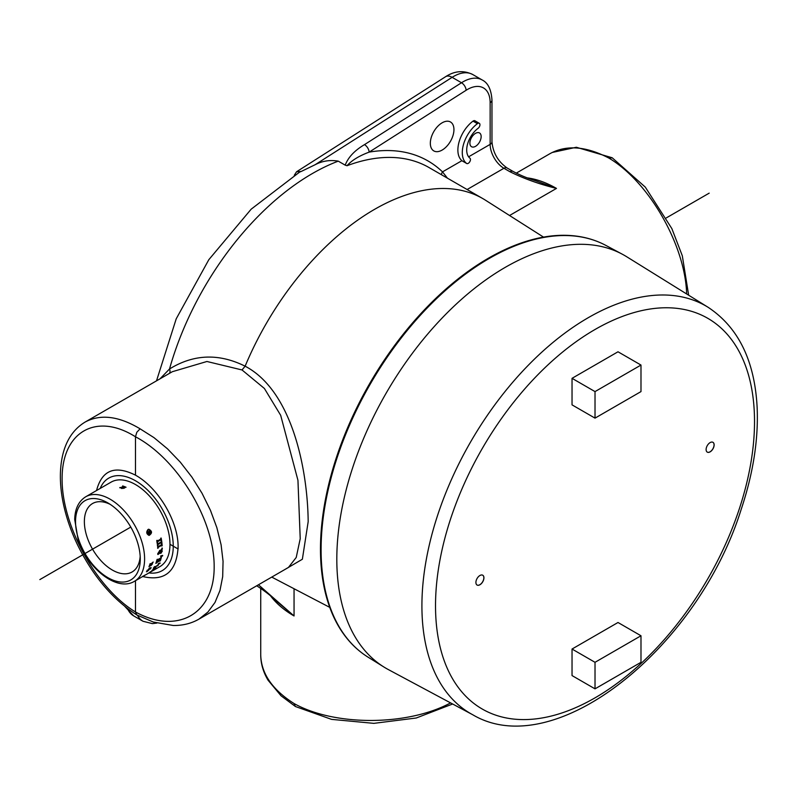 <?xml version="1.0" encoding="UTF-8"?>
<svg xmlns="http://www.w3.org/2000/svg" width="797" height="797" viewBox="0 0 797 797"><rect width="100%" height="100%" fill="white"/><g stroke="black" fill="none" stroke-linecap="round" stroke-linejoin="round"><path stroke-width="1.2" d="M96.547 490.524C101.966 470.051 114.937 464.93 135.48 475.161L135.48 475.161C158.523 487.963 178.558 521.876 178.1 547.33C176.496 571.847 164.7 581.581 142.703 576.53M135.48 580.704L135.48 611.976C96.248 588.136 61.817 525.711 62.106 478.947C61.817 431.825 96.248 412.039 135.48 436.776L135.48 475.161M140.083 428.816C118.733 416.064 100.392 413.822 85.06 422.091L85.03 422.111C72.846 429.563 65.155 441.717 61.957 458.574C59.755 470.429 59.845 483.5 62.236 497.796C64.876 513.188 69.857 528.62 77.16 544.092C92.542 575.623 112.417 599.234 136.795 614.935L135.48 611.976C177.552 635.079 214.473 613.849 214.164 566.737C214.473 519.963 177.552 458.972 135.48 436.776L136.805 432.283L140.083 428.816L153.99 437.643L167.519 448.85L180.261 462.111L191.878 477.064L202.03 493.263L210.428 510.279L216.844 527.614L221.098 544.779L223.06 561.287L222.682 576.689L219.962 590.537L215.001 602.442L207.917 612.066L198.921 619.149C191.29 623.513 182.732 625.625 173.258 625.486L153.283 622.029L136.795 614.935M172.351 371.701L206.931 361.489L242.019 369.957L264.385 388.458L280.674 415.297L297.948 480.312L300.22 538.702L296.225 557.462L288.424 567.464L198.921 619.149M277.286 601.825L294.053 615.961L258.457 584.779M270.572 595.897C276.31 603.518 284.14 610.213 294.053 615.961L294.053 588.734M509.542 215.509L556.475 188.411L536.371 181.029C534.189 180.202 525.004 177.791 513.069 171.425A6.237 3.606 120 0 0 509.96 171.744C523.948 178.667 539.449 184.227 556.475 188.411A113.792 65.703 -120 0 0 527.305 177.89M490.145 102.683A6.237 3.606 180 0 0 491.968 100.143C491.281 89.543 488.013 82.818 482.175 79.969A38.485 22.216 120 0 0 461.503 82.749L364.498 144.626A6.237 3.407 57.5 0 1 369.141 152.127L466.145 90.25A32.249 18.62 -60 0 1 490.145 102.683L490.145 144.377A19.507 11.258 -120 0 0 503.933 168.267L509.96 171.744M364.498 144.626C354.595 150.494 348.159 157.338 345.201 165.148L338.247 161.143C330.028 159.729 322.287 160.934 315.044 164.77L301.276 171.435L296.554 171.773L445.613 76.691C454.639 70.823 463.695 70.116 472.79 74.559L482.175 79.969M345.191 165.148L347.024 165.726C351.646 160.446 359.029 155.913 369.141 152.127A221.965 128.158 120 0 1 442.514 171.873A5.2 4.204 -46.2 0 0 441.488 174.742M462.399 161.004L461.921 160.675A24.966 14.416 -60 0 1 459.062 141.996A24.966 14.416 -60 0 1 473.01 121.124A3.118 1.803 -60 0 1 474.882 120.755L479.296 123.306A3.118 1.803 -60 0 1 479.834 125.597A3.118 1.803 -60 0 1 478.051 128.347A18.72 10.809 120 0 0 467.54 144.187A18.72 10.809 120 0 0 469.921 158.155A3.118 1.803 -60 0 1 469.752 161.791A3.118 1.803 -60 0 1 466.683 163.495A3.118 1.803 -60 0 1 466.574 163.415A24.966 14.416 -60 0 1 463.406 144.795A24.966 14.416 -60 0 1 477.423 123.665A3.118 1.803 -60 0 1 479.296 123.306M447.436 178.169L442.514 171.873L461.921 160.675M430.33 143.251A16.697 9.634 -60 0 1 437.623 126.454A16.697 9.634 -60 0 1 450.484 121.981A16.697 9.634 -60 0 1 450.484 141.258A16.697 9.634 -60 0 1 433.787 150.902A16.697 9.634 -60 0 1 430.33 143.251M469.901 143.081A7.96 4.593 -60 0 1 473.378 135.082A7.96 4.593 -60 0 1 479.505 132.95A7.96 4.593 -60 0 1 479.505 142.135A7.96 4.593 -60 0 1 471.555 146.728A7.96 4.593 -60 0 1 469.901 143.081M294.282 175.3L296.554 171.773M156.511 380.836L176.217 318.81L208.824 259.692L251.155 209.193L299.413 172.242A26.002 15.013 60 0 1 301.276 171.435M450.574 702.894C407.725 726.047 334.7 726.346 294.053 703.532C272.345 689.744 261.227 673.535 260.729 654.915L260.729 654.825C260.758 663.622 263.209 672.09 268.071 680.22L281.052 695.801L295.438 706.531L331.572 719.372L373.843 723.357L416.223 718.007L452.646 704M283.583 570.263L302.362 559.245L308.18 521.676C307.682 470.878 292.748 391.148 245.127 366.192L242.019 369.957M169.362 373.424A5.2 3.248 56.8 0 0 169.512 369.001L160.008 378.824M543.514 237.107L485.542 200.246A216.764 125.149 120 0 0 482.902 198.642A216.764 125.149 120 0 0 245.127 366.192C218.866 353.161 193.661 354.097 169.512 369.001A216.764 125.149 -60 0 1 338.247 161.143M294.053 703.532L295.328 706.461M550.129 153.592L550.179 153.552C566.567 144.685 586.154 146.2 608.948 158.115C649.027 181.905 685.281 245.287 686.655 293.973M608.948 158.115L612.226 157.806L645.291 187.106L671.851 228.6L682.312 255.787L688.658 295.219M483.928 577.825A5.669 3.278 -60 0 1 481.448 583.524A5.669 3.278 -60 0 1 477.084 585.048A5.669 3.278 -60 0 1 475.909 582.448A5.669 3.278 -60 0 1 478.379 576.739A5.669 3.278 -60 0 1 482.753 575.225A5.669 3.278 -60 0 1 483.928 577.825M714.132 444.905A5.669 3.278 120 0 0 712.956 442.315A5.669 3.278 120 0 0 708.593 443.829A5.669 3.278 120 0 0 706.112 449.538A5.669 3.278 120 0 0 707.288 452.138A5.669 3.278 120 0 0 711.661 450.614A5.669 3.278 120 0 0 714.132 444.905M595.02 688.847L572.037 675.577L572.037 649.037L595.02 662.307L595.02 688.847L640.987 662.307L640.987 635.767L595.02 662.307M640.987 635.767L618.004 622.497L572.037 649.037M595.02 391.596L640.987 365.056L618.004 351.786L572.037 378.326L572.037 404.866L595.02 418.136L595.02 391.596L572.037 378.326M472.85 714.819L388.418 669.619A238.393 137.632 -60 0 1 384.005 667.069A238.393 137.632 -60 0 1 336.812 559.245A238.393 137.632 -60 0 1 439.436 320.872A238.393 137.632 -60 0 1 622.347 254.233A238.393 137.632 -60 0 1 626.761 256.783L708.125 307.303C738.43 327.408 754.769 360.862 757.15 407.665C758.495 439.545 753.165 473.508 741.14 509.542C697.664 648.21 554.842 763.327 472.85 714.819A235.314 135.859 -60 0 1 421.912 605.869A235.314 135.859 -60 0 1 526.06 367.556A235.314 135.859 -60 0 1 708.125 307.303M640.987 365.056L640.987 391.596L595.02 418.136M589.7 238.911A237.576 137.164 120 0 0 570.333 235.513A237.576 137.164 120 0 0 369.678 383.576A237.576 137.164 120 0 0 341.774 631.383A237.576 137.164 120 0 0 354.406 646.457M482.713 575.205A5.669 3.278 -60 0 1 483.849 577.775A5.669 3.278 -60 0 1 481.398 583.454A5.669 3.278 -60 0 1 477.044 585.018M707.258 452.108A5.669 3.278 120 0 0 711.611 450.544A5.669 3.278 120 0 0 714.062 444.865A5.669 3.278 120 0 0 712.926 442.295M90.719 498.713A45.768 26.421 60 0 1 107.904 502.937A45.768 26.421 60 0 1 140.262 558.986A45.768 26.421 60 0 1 125.079 581.89A45.768 26.421 60 0 1 80.477 544.301A45.768 26.421 60 0 1 90.719 498.713M85.717 496.78C78.614 501.253 74.948 508.835 74.709 519.514L78.076 539.449C87.202 568.321 117.049 592.181 134.494 581.272A48.786 28.164 -120 0 0 137.094 529.796A48.786 28.164 -120 0 0 91.794 494.698A48.786 28.164 -120 0 0 85.717 496.78L111.092 482.135A48.786 28.164 60 0 1 117.169 480.053A48.786 28.164 60 0 1 162.468 515.141A48.786 28.164 60 0 1 159.868 566.627L152.157 571.08A48.786 28.164 60 0 1 152.078 571.12L151.56 571.419M152.496 563.818L151.131 565.491L151.769 564.555L150.284 565.95L149.697 565.432L150.543 564.943A48.786 28.164 60 0 1 150.434 565.332L152.496 563.818M149.816 565.033L151.609 563.359A48.786 28.164 60 0 1 151.53 563.708L149.816 565.033M150.155 563.589L149.567 566.139L153.203 562.074L149.029 566.707L150.155 563.589M148.043 529.457L148.76 529.208C152.287 531.071 152.406 533.143 149.129 535.415C146.399 534.05 146.04 532.067 148.043 529.457M119.819 487.555L125.239 487.256L122.678 485.921L126.016 487.206L119.809 487.794L125.239 487.336M121.293 488.153L122.758 486.459L122.499 487.047L124.113 486.549L121.293 488.153L120.915 487.654M124.631 488.043L124.521 486.728L124.621 487.864L124.312 487.266L123.724 488.342L121.702 488.332L123.146 488.143L124.521 486.728L124.621 487.864M145.223 574.956L143.58 575.972M144.775 575.344L152.516 570.861A48.786 28.164 60 0 1 152.157 571.08M154.06 569.725L151.659 571.359A48.786 28.164 -120 0 0 151.689 571.339L149.188 572.674L151.022 571.439A48.786 28.164 60 0 1 151.002 571.459L153.622 569.915M156.082 567.763L153.871 569.696A48.786 28.164 -120 0 0 153.901 569.676L155.116 568.381L151.659 570.961L153.024 569.447A48.786 28.164 60 0 1 153.004 569.476L151.978 570.652L155.525 568.251M158.185 564.704L158.633 564.445A48.786 28.164 60 0 1 157.826 565.721L157.378 565.98A48.786 28.164 -120 0 0 157.647 565.571L154.14 567.603A48.786 28.164 60 0 1 153.871 568.012L153.413 568.271A48.786 28.164 -120 0 0 154.22 566.986L154.668 566.727A48.786 28.164 60 0 1 154.409 567.155L157.926 565.133A48.786 28.164 -120 0 0 158.185 564.704M158.224 564.127A48.786 28.164 -120 0 0 158.533 563.519L160.137 563.071A48.786 28.164 60 0 1 159.948 563.419L158.224 564.127M160.376 559.544L160.835 559.275A48.786 28.164 60 0 1 160.307 560.849L159.848 561.108A48.786 28.164 -120 0 0 160.038 560.6L156.521 562.632A48.786 28.164 60 0 1 156.342 563.14L155.893 563.399A48.786 28.164 -120 0 0 156.421 561.825L156.87 561.566A48.786 28.164 60 0 1 156.7 562.094L160.217 560.062A48.786 28.164 -120 0 0 160.376 559.544M160.954 557.342L161.402 557.083A48.786 28.164 60 0 1 160.984 558.757L160.536 559.016A48.786 28.164 -120 0 0 160.685 558.468L157.168 560.5A48.786 28.164 60 0 1 157.019 561.038L156.571 561.297A48.786 28.164 -120 0 0 156.989 559.633L157.447 559.374A48.786 28.164 60 0 1 157.318 559.922L160.825 557.9A48.786 28.164 -120 0 0 160.954 557.342M160.775 556.545A48.786 28.164 -120 0 0 160.904 555.778L162.698 555.509A48.786 28.164 60 0 1 162.608 555.947L160.775 556.545M162.11 547.987L161.472 549.92L162.289 551.106L160.874 553.377L159.659 553.228L157.945 554.523L158.663 551.962L159.719 552.281L160.835 550.488L159.559 551.155A48.786 28.164 -120 0 0 159.569 550.498L161.173 549.93L162.259 548.077A48.786 28.164 60 0 1 162.259 548.954L161.891 550.129M161.472 549.92L162.14 551.006L160.725 553.277L159.51 553.128L157.806 554.423M157.916 554.503L157.696 553.746M161.552 543.943L162 543.684A48.786 28.164 60 0 1 162.17 545.736L161.721 546.005A48.786 28.164 -120 0 0 161.671 545.327L158.165 547.36A48.786 28.164 60 0 1 158.204 548.027L157.756 548.286A48.786 28.164 -120 0 0 157.587 546.224L158.035 545.965A48.786 28.164 60 0 1 158.105 546.652L161.612 544.62A48.786 28.164 -120 0 0 161.552 543.943M161.193 541.153L161.652 540.894A48.786 28.164 60 0 1 161.93 543.006L161.472 543.265A48.786 28.164 -120 0 0 161.392 542.578L157.886 544.6A48.786 28.164 60 0 1 157.965 545.287L157.517 545.547A48.786 28.164 -120 0 0 157.238 543.444L157.686 543.185A48.786 28.164 60 0 1 157.786 543.873L161.303 541.85A48.786 28.164 -120 0 0 161.193 541.153M160.695 538.314L161.153 538.055A48.786 28.164 60 0 1 161.542 540.207L161.084 540.466A48.786 28.164 -120 0 0 160.974 539.758L157.457 541.791A48.786 28.164 60 0 1 157.577 542.488L157.129 542.747A48.786 28.164 -120 0 0 156.74 540.605L157.188 540.346A48.786 28.164 60 0 1 157.328 541.053L160.835 539.021A48.786 28.164 -120 0 0 160.695 538.314M149.736 567.912L151.151 567.633L146.489 571.778L149.736 567.912M150.992 565.362L152.357 563.688M150.055 565.332L150.404 564.814M150.145 565.82L151.769 564.555M150.533 564.276L151.111 563.947A48.786 28.164 -120 0 0 151.201 563.599L150.394 564.156L151.201 563.599M149.667 564.904L152.446 562.971M151.53 563.708L152.197 562.722M153.134 562.015L148.969 566.637M150.264 563.688L149.507 566.069M148.77 569.546L147.186 571.27A48.786 28.164 -120 0 0 147.365 570.951L148.7 570.184L147.495 570.722A48.786 28.164 -120 0 0 147.674 570.403L148.9 569.696L148.411 570.562L148.9 569.696M150.354 568.022L148.242 569.755M150.115 568.899L148.372 569.905A48.786 28.164 -120 0 0 148.551 569.576L149.936 568.769A48.786 28.164 -120 0 0 150.135 568.371L150.484 568.171A48.786 28.164 60 0 1 150.115 568.899L149.985 568.759M149.577 568.261L146.927 571.409L150.733 568.032L149.577 568.261M150.653 567.972L149.049 568.371M147.186 570.204L146.887 571.31M151.071 567.574L150.533 568.889M147.475 571.389L146.449 571.678M157.049 540.306L157.328 541.053M160.974 539.758L157.318 541.741L156.979 542.707M161.004 538.015L160.944 540.416M157.537 543.126L157.786 543.873M161.392 542.578L157.736 544.54L157.368 545.487M161.502 540.844L161.333 543.205M157.896 545.905L158.105 546.652M161.671 545.327L158.015 547.29L157.607 548.216M161.851 543.614L161.572 545.925M159.051 553.467L159.161 552.431L158.065 553.556L159.051 553.467M158.643 553.825L157.916 553.457L158.503 553.726L157.916 553.457L158.543 552.49L159.5 552.719M160.177 552.959L161.203 550.368L161.671 551.106L161.203 550.368L159.888 552.789L160.785 552.789L161.821 551.205L161.353 550.458L161.821 551.205M160.835 550.488L159.41 551.076M162.548 555.389L160.625 556.426M157.298 559.245L157.318 559.922M160.685 558.468L156.431 561.178M161.263 556.964L160.396 558.886M156.73 561.437L156.7 562.094M160.038 560.6L155.754 563.26M160.685 559.145L159.719 560.978M159.998 562.921L158.095 563.977M154.538 566.577L154.409 567.155M157.647 565.571L153.293 568.112M158.503 564.286L157.248 565.82M143.201 576.221L141.408 577.267L143.161 576.161M145.154 575.105L143.052 576.331L144.855 575.175M142.942 576.151L143.639 576.002M149.059 532.247L149.577 533.671L148.352 534.379M149.627 533.083L148.162 533.482A48.786 28.164 -120 0 0 147.963 532.954L149.188 532.247L149.706 533.671L148.481 534.379A48.786 28.164 -120 0 0 148.302 533.851L149.497 532.715L148.033 533.482M149.687 530.224L150.135 531.38L148.391 532.386M150.254 531.37L148.521 532.376A48.786 28.164 -120 0 0 148.322 531.848L149.706 531.041A48.786 28.164 -120 0 0 149.467 530.413L149.816 530.214A48.786 28.164 60 0 1 150.254 531.37L150.135 531.38M150.274 532.107L150.294 532.775M150.244 532.127L150.364 532.785L150.244 532.127M148.262 529.985C146.618 532.127 146.917 533.751 149.159 534.837C151.799 532.994 151.709 531.3 148.87 529.776L148.262 529.985M148.81 529.786L148.132 529.995C146.489 532.137 146.787 533.751 149.029 534.837L149.099 534.837M148.7 529.218C152.137 531.071 152.257 533.143 149.059 535.415M124.531 486.907L122.728 488.172M122.977 488.212L121.722 488.511M122.09 487.286L121.523 487.804L121.732 487.136M122.818 486.917L121.313 488.332M124.133 486.728L122.15 486.907M122.698 486.11L126.016 487.296M100.203 488.422A53.419 30.844 60 0 1 109.358 477.782A53.419 30.844 60 0 1 115.426 475.839A53.419 30.844 60 0 1 164.77 513.746A53.419 30.844 60 0 1 162.777 570.293A53.419 30.844 60 0 1 155.535 572.923A53.419 30.844 60 0 1 148.979 572.913M140.182 556.296A39.521 22.824 60 0 1 132.501 571.728A39.521 22.824 60 0 1 127.151 573.671A39.521 22.824 60 0 1 90.26 544.849A39.521 22.824 60 0 1 92.99 503.286A39.521 22.824 60 0 1 97.473 501.841A39.521 22.824 60 0 1 110.185 504.352M169.98 544.291L178.1 548.984L178.1 547.33M39.85 579.588L130.788 527.086M666.352 217.88L709.181 193.153M137.532 615.334A38.485 22.216 120 0 0 143.022 621.271L152.357 623.613L156.86 623.075M513.089 171.435L507.051 167.958A6.237 3.606 120 0 0 503.933 168.267L467.102 189.527M491.968 100.143L491.968 141.826A6.237 3.606 180 0 1 490.145 144.377L468.596 156.82M315.044 164.77L452.128 77.329L461.503 82.749A6.237 3.407 57.5 0 1 466.145 90.25M445.613 76.691A13.001 7.103 -122.5 0 1 452.128 77.329A38.485 22.216 -60 0 1 472.79 74.559M462.17 160.874L466.574 163.415M473.01 121.124L477.423 123.665M124.87 606.457L133.637 615.862A38.485 22.216 -60 0 1 127.51 608.529M347.024 165.726A216.764 125.149 -60 0 1 429.065 167.569L482.902 198.642M754.52 421.593A225.571 130.23 120 0 0 595.02 329.5A225.571 130.23 120 0 0 435.521 605.77A225.571 130.23 120 0 0 595.02 697.853A225.571 130.23 120 0 0 754.52 421.593M341.774 631.383C349.006 642.163 357.803 650.78 368.154 657.226A237.795 137.293 -60 0 1 370.336 383.965A237.795 137.293 -60 0 1 605.909 245.436L622.347 254.233M85.06 422.091L172.381 371.681M277.705 602.203C271.946 596.584 264.963 591.115 256.764 585.795M491.968 141.826C493.004 152.845 498.025 161.552 507.051 167.958M535.763 180.829L536.371 181.029M462.28 160.944L466.683 163.495M133.637 615.862L143.022 621.271M260.729 654.915L260.729 588.296M329.749 607.364L271.747 577.098M612.126 157.746L576.341 147.266L552.172 152.486M550.179 153.552L516.257 173.148M368.154 657.226L384.005 667.069M570.333 235.513C583.284 236.39 595.14 239.698 605.909 245.436M134.494 581.272L140.631 577.735"/></g></svg>
